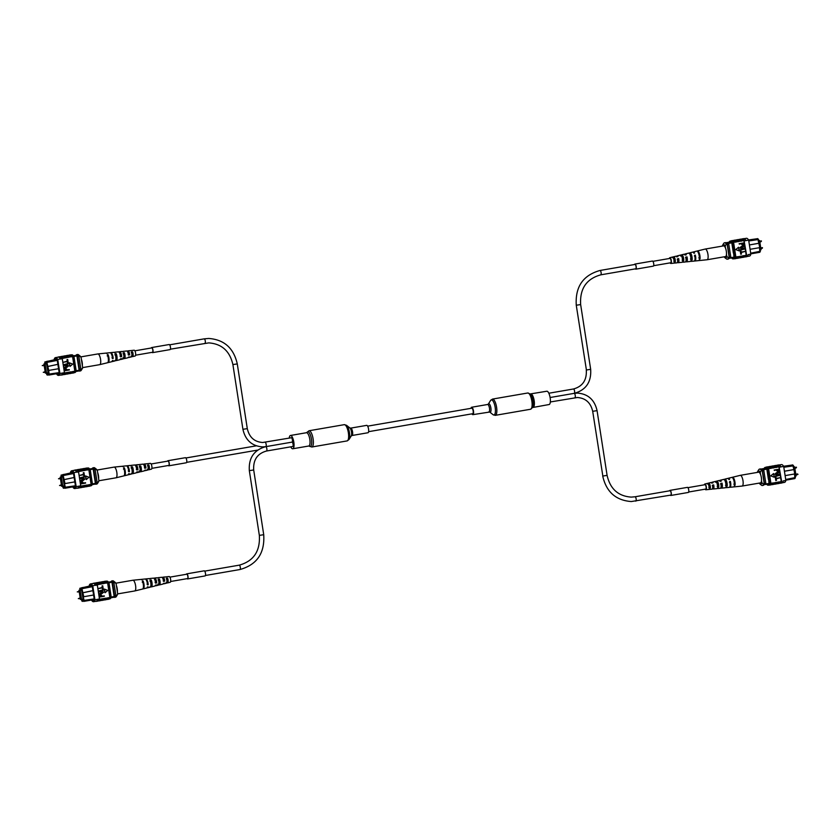 <?xml version="1.0" encoding="UTF-8"?>
<svg xmlns="http://www.w3.org/2000/svg" width="840" height="840" viewBox="0 0 840 840"><rect width="100%" height="100%" fill="white"/><g stroke="black" fill="none" stroke-linecap="round" stroke-linejoin="round"><path stroke-width="1.26" d="M472.594 413.7A2.804 0.903 -99.8 0 0 472.721 413.711A2.804 0.903 -99.8 0 0 472.846 413.658A2.804 0.903 -99.8 0 0 473.099 410.603A2.804 0.903 -99.8 0 0 471.776 408.188A2.804 0.903 -99.8 0 0 471.65 408.23M289.244 438.113A6.741 2.173 80.2 0 1 290.462 435.477A6.741 2.173 80.2 0 1 293.811 442.113A6.741 2.173 80.2 0 1 292.761 448.77A6.741 2.173 80.2 0 1 290.776 446.828M368.56 429.051A3.748 1.208 80.2 0 1 367.973 432.747L351.971 435.509A3.748 1.208 80.2 0 0 352.548 431.812A3.748 1.208 80.2 0 0 350.69 428.127L366.702 425.366A3.748 1.208 80.2 0 1 368.56 429.051M549.003 404.534A6.741 2.173 -99.8 0 0 549.119 404.523A6.741 2.173 -99.8 0 0 550.137 397.688A6.741 2.173 -99.8 0 0 546.945 391.219A6.741 2.173 -99.8 0 0 546.829 391.23A6.741 2.173 -99.8 0 0 546.714 391.262M471.933 413.847A3.748 1.208 -99.8 0 0 472.826 414.645A3.748 1.208 -99.8 0 0 472.889 414.645A3.748 1.208 -99.8 0 0 473.456 410.844A3.748 1.208 -99.8 0 0 471.671 407.253A3.748 1.208 -99.8 0 0 471.608 407.253A3.748 1.208 -99.8 0 0 470.988 408.324M44.562 365.232L44.625 364.686L42.263 365.62M45.602 371.963L45.665 371.417L43.302 372.351M45.266 372.498L45.37 373.128L48.101 372.855M46.515 373.128L45.098 363.951L46.673 363.678M45.098 363.951L46.651 363.489M43.943 363.962L44.069 364.781M44.226 365.768L45.118 371.511M73.521 355.971L76.482 355.415M55.209 359.919L46.683 361.41L48.73 370.419L58.8 368.687M48.101 370.052L48.73 370.419L49.098 374.356L48.804 375.07L48.31 374.64L46.683 362.45L44.909 362.639L44.814 361.988L53.687 359.93M54.59 359.782L57.099 359.352A8.851 2.845 -99.8 0 0 55.64 358.596A8.851 2.845 -99.8 0 0 54.715 359.373L56.774 359.026M57.267 360.381L46.683 362.45M57.151 359.604L56.038 359.782M44.814 361.988L44.835 363.804M46.274 373.128L47.261 375.081L48.552 374.85M48.269 374.356L46.673 374L46.767 374.64M46.673 374L48.206 373.989L48.31 374.64M45.014 363.772L44.93 363.216L46.61 363.216L46.757 364.214M46.462 373.128L48.184 373.411L46.641 364.235M59.262 373.264L57.257 373.611M73.847 356.475L78.298 355.709A7.823 2.51 -99.8 0 0 77.9 355.268L73.364 355.772M73.552 356.013L77.9 355.268M75.883 371.49L79.601 370.85A7.823 2.51 -99.8 0 0 80.514 369.978A8.715 2.804 -99.8 0 0 80.871 369.243L78.886 356.433A8.851 2.845 -99.8 0 0 78.298 355.709M76.136 370.734L80.514 369.978M47.324 366.566L58.118 364.276L47.565 366.555M48.499 374.168L59.168 372.614M79.495 369.485L77.511 356.675A8.851 2.845 -99.8 0 0 76.923 355.94L79.128 370.219A8.715 2.804 -99.8 0 0 79.495 369.485L80.871 369.243M77.511 356.675L78.886 356.433M46.515 373.411L48.143 373.128M57.32 373.601L48.804 375.07M46.347 361.988L46.683 361.41M46.379 361.935L45.255 362.135L46.368 362.124M47.87 370.052L48.489 370.419M81.081 357.378L79.412 355.782A8.117 2.615 -99.8 0 0 78.593 354.827L80.042 355.992A6.636 2.131 80.2 0 1 81.081 357.378L82.656 367.553A6.636 2.131 80.2 0 1 82.236 368.707L81.249 370.282A8.117 2.615 -99.8 0 0 81.553 369.611L80.714 369.621M79.412 355.782L78.593 355.929A8.117 2.615 -99.8 0 0 76.808 354.648A8.117 2.615 -99.8 0 0 75.989 355.31M78.593 354.827A8.117 2.615 -99.8 0 0 77.637 354.501L76.808 354.648M81.553 369.611L82.656 367.553M79.023 370.944A8.117 2.615 -99.8 0 0 79.632 371.049L80.462 370.902A8.117 2.615 -99.8 0 0 81.249 370.282M79.632 371.049A8.117 2.615 -99.8 0 0 80.734 369.757M60.68 374.997L61.152 374.945A8.851 2.845 80.2 0 0 61.299 374.923A8.851 2.845 80.2 0 0 62.654 373.012L62.685 373.17A8.988 2.888 80.2 0 1 61.331 375.06A8.988 2.888 80.2 0 1 61.173 375.07A8.988 2.888 80.2 0 1 60.816 375.007M69.416 373.517A8.851 2.845 -99.8 0 0 69.562 373.495A8.851 2.845 -99.8 0 0 70.833 371.868L70.864 372.026A8.988 2.888 80.2 0 1 69.584 373.632A8.988 2.888 80.2 0 1 69.426 373.643A8.988 2.888 80.2 0 1 69.08 373.58M66.654 373.989A8.851 2.845 -99.8 0 0 66.812 373.979A8.851 2.845 -99.8 0 0 68.082 372.341L70.833 371.868M62.685 373.17L64.449 372.708A8.851 2.845 80.2 0 1 64.365 372.981L68.082 372.341M72.167 373.034A8.851 2.845 -99.8 0 0 72.314 373.023A8.851 2.845 -99.8 0 0 73.595 371.385L73.615 371.553A8.988 2.888 80.2 0 1 72.345 373.159A8.988 2.888 80.2 0 1 72.188 373.17A8.988 2.888 80.2 0 1 71.831 373.107M70.864 372.026L73.595 371.385M73.615 371.553L74.855 371.332A8.988 2.888 80.2 0 1 73.584 372.939A8.988 2.888 80.2 0 1 73.427 372.96M72.377 371.763A8.988 2.888 80.2 0 1 71.106 373.37A8.988 2.888 80.2 0 1 70.948 373.38M64.197 372.918A8.988 2.888 80.2 0 1 62.843 374.798A8.988 2.888 80.2 0 1 62.685 374.808M65.352 372.981A8.988 2.888 80.2 0 1 64.082 374.577A8.988 2.888 80.2 0 1 63.924 374.598A8.988 2.888 80.2 0 1 63.567 374.535M66.874 372.719A8.988 2.888 80.2 0 1 65.594 374.325A8.988 2.888 80.2 0 1 65.436 374.336M68.114 372.498A8.988 2.888 80.2 0 1 66.832 374.105A8.988 2.888 80.2 0 1 66.675 374.115A8.988 2.888 80.2 0 1 66.318 374.062M69.626 372.236A8.988 2.888 80.2 0 1 68.345 373.842A8.988 2.888 80.2 0 1 68.187 373.863M58.391 357.126A8.851 2.845 80.2 0 1 60.491 359.037L62.276 358.722L64.449 372.708M60.239 356.79L60.995 356.664A8.851 2.845 80.2 0 1 63.084 358.281L62.118 358.449A8.851 2.845 80.2 0 1 62.276 358.722M56.438 373.748A8.851 2.845 -99.8 0 0 58.548 375.406A8.851 2.845 -99.8 0 0 59.902 373.485L57.74 359.51A8.851 2.845 -99.8 0 0 55.482 357.62A8.851 2.845 -99.8 0 0 54.138 359.531L54.18 359.846M57.74 359.51L60.47 358.869A8.988 2.888 80.2 0 0 58.212 357.01L59.735 356.748A8.988 2.888 -99.8 0 1 61.982 358.606L60.47 358.869M63.074 362.313L67.263 361.179L67.022 359.594L67.704 359.499L68.008 361.483L63.074 362.313M63.452 364.76L67.641 363.626L67.4 362.04L68.082 361.945L68.386 363.93L63.452 364.76M63.735 365.82L66.444 364.949L68.743 365.799L66.822 367.395L63.987 367.479L68.187 365.925L63.546 365.421L67.316 364.854M64.05 367.878L68.061 365.925L66.391 365.348M64.502 370.786L64.312 368.981L65.531 368.161L67.316 369.894L69.321 369.957L64.376 370.786L64.197 368.981L65.909 368.12M67.316 369.873L69.258 369.558M69.332 362.796L70.014 366.44L72.723 364.098L69.332 362.796M63.084 358.281L70.077 356.906A8.988 2.888 -99.8 0 0 67.987 355.32L66.476 355.582A8.988 2.888 -99.8 0 0 66.013 355.793M74.855 371.332L74.834 371.175A8.851 2.845 -99.8 0 0 74.907 370.902L76.146 370.681L73.983 356.706A8.851 2.845 -99.8 0 0 71.736 354.806L70.98 354.942M70.077 356.906L72.555 356.486L74.834 371.175M67.326 357.389A8.988 2.888 -99.8 0 0 65.237 355.793L63.724 356.055A8.988 2.888 -99.8 0 0 63.263 356.276M65.814 357.651A8.988 2.888 -99.8 0 0 63.724 356.055M64.575 357.861A8.988 2.888 -99.8 0 0 62.486 356.276L60.974 356.538A8.988 2.888 -99.8 0 0 60.501 356.748M63.053 358.124A8.988 2.888 -99.8 0 0 60.974 356.538M68.565 357.168A8.988 2.888 -99.8 0 0 66.476 355.582M59.902 373.485L64.166 372.75M63.305 374.577L64.061 374.451A8.851 2.845 -99.8 0 0 65.331 372.813M74.907 370.902L72.744 356.916A8.851 2.845 -99.8 0 0 72.576 356.643M72.744 356.916L73.983 356.706M74.046 372.729L74.792 372.593A8.851 2.845 -99.8 0 0 76.146 370.681M56.931 373.663A8.851 2.845 -99.8 0 0 58.401 374.419A8.851 2.845 -99.8 0 0 59.325 373.643L57.11 359.363M66.759 369.989L65.615 368.55L65.005 370.293L66.759 369.989L65.499 368.55M66.507 369.159L65.615 368.55M64.995 370.272L66.633 369.989M67.295 365.264L66.507 365.337M67.252 364.854L66.329 364.949M63.567 364.76L67.767 363.626L67.4 362.04M67.515 362.04L68.082 361.945M63.189 362.313L67.379 361.179L67.022 359.594M67.137 359.594L67.704 359.499M69.458 362.796L70.014 366.44M71.316 356.695A8.988 2.888 -99.8 0 0 69.227 355.11A8.988 2.888 -99.8 0 0 68.764 355.32M69.227 355.11L70.466 354.889A8.988 2.888 80.2 0 1 72.555 356.486M68.502 355.373L69.258 355.236A8.851 2.845 80.2 0 1 71.337 356.853M63 356.318L63.746 356.192A8.851 2.845 80.2 0 1 65.835 357.808M65.751 355.845L66.496 355.709A8.851 2.845 80.2 0 1 68.586 357.336M80.797 356.885L97.86 353.945A5.439 1.743 80.2 0 1 97.902 353.934A5.439 1.743 80.2 0 1 99.057 354.806A5.439 1.743 80.2 0 1 100.716 362.229A5.439 1.743 80.2 0 1 99.75 364.644A5.439 1.743 80.2 0 1 99.708 364.655L82.645 367.605M81.386 359.352A5.439 1.743 80.2 0 1 82.362 365.389A5.439 1.743 80.2 0 1 82.341 365.568M111.479 354.155A3.203 1.029 80.2 0 1 111.71 354.449A3.203 1.029 80.2 0 1 112.665 357.661L111.972 357.798M119.532 352.947A2.877 0.924 80.2 0 1 119.816 352.748A2.877 0.924 80.2 0 1 120.435 353.209A2.877 0.924 80.2 0 1 121.275 355.961L120.067 356.202M131.072 356.874L132.3 356.591A3.108 0.997 -99.8 0 0 132.552 356.622L135.146 355.992A2.919 0.945 -99.8 0 0 135.66 353.829A2.919 0.945 -99.8 0 0 134.778 350.7A2.919 0.945 -99.8 0 0 134.148 350.228L131.502 350.501A3.108 0.997 -99.8 0 1 131.712 350.543L130.494 350.679A3.192 1.029 80.2 0 0 130.263 350.627L127.964 350.858A3.349 1.082 80.2 0 0 127.46 351.467L127.764 351.929A2.573 0.83 80.2 0 1 128.079 351.635A2.573 0.83 80.2 0 1 128.636 352.044A2.573 0.83 80.2 0 1 129.37 354.365L128.163 354.596M119.112 352.275A3.927 1.26 80.2 0 1 119.648 351.708L121.947 351.477A3.769 1.208 80.2 0 1 122.304 351.593L123.533 351.456A3.685 1.186 -99.8 0 0 123.186 351.351A3.685 1.186 -99.8 0 0 122.882 351.53M97.902 353.934L105.851 353.126A4.883 1.575 80.2 0 1 106.46 353.378L107.153 353.294A4.83 1.554 -99.8 0 0 106.564 353.052A4.83 1.554 -99.8 0 0 106.229 353.209M110.481 352.79A4.536 1.46 80.2 0 1 110.806 352.622L113.642 352.328A4.347 1.397 80.2 0 1 114.124 352.506L115.343 352.37A4.263 1.365 -99.8 0 0 114.87 352.202A4.263 1.365 -99.8 0 0 114.471 352.464M110.806 352.622A4.536 1.46 80.2 0 1 111.773 353.346A4.536 1.46 80.2 0 1 113.169 358.428L112.487 358.575A4.589 1.48 -99.8 0 0 111.08 353.419A4.589 1.48 -99.8 0 0 110.103 352.695L106.564 353.052M119.648 351.708A3.927 1.26 80.2 0 1 120.488 352.338A3.927 1.26 80.2 0 1 121.684 356.57L120.488 356.832A4.011 1.292 -99.8 0 0 119.27 352.475A4.011 1.292 -99.8 0 0 118.409 351.844L114.87 352.202M127.964 350.858A3.349 1.082 80.2 0 1 128.678 351.393A3.349 1.082 80.2 0 1 129.675 354.827L128.489 355.089A3.433 1.103 -99.8 0 0 127.46 351.54A3.433 1.103 -99.8 0 0 126.725 350.994L123.186 351.351M107.835 362.534A4.83 1.554 -99.8 0 0 108.203 362.576L111.657 361.736A4.589 1.48 -99.8 0 0 112.361 360.623L113.043 360.476A4.536 1.46 80.2 0 1 112.35 361.568A4.536 1.46 80.2 0 1 111.983 361.515M114.566 360.717L115.794 360.433A4.263 1.365 -99.8 0 0 116.319 360.591L119.773 359.751A4.011 1.292 -99.8 0 0 120.362 358.88L121.558 358.617A3.927 1.26 80.2 0 1 120.981 359.457A3.927 1.26 80.2 0 1 120.299 359.111M122.819 358.806L124.047 358.512A3.685 1.186 -99.8 0 0 124.436 358.606L127.89 357.767A3.433 1.103 -99.8 0 0 128.363 357.126L129.56 356.874A3.349 1.082 80.2 0 1 129.097 357.473A3.349 1.082 80.2 0 1 128.457 357.105M108.203 362.576A4.83 1.554 -99.8 0 0 109.085 359.572A4.83 1.554 -99.8 0 0 108.024 354.606L107.32 354.69A4.883 1.575 80.2 0 1 108.402 359.709A4.883 1.575 80.2 0 1 107.52 362.744L99.75 364.644M116.319 360.591A4.263 1.365 -99.8 0 0 117.096 358.019A4.263 1.365 -99.8 0 0 116.204 353.682L114.986 353.819A4.347 1.397 80.2 0 1 115.91 358.25A4.347 1.397 80.2 0 1 115.112 360.885L112.35 361.568M124.436 358.606A3.685 1.186 -99.8 0 0 125.108 356.465A3.685 1.186 -99.8 0 0 124.394 352.769L123.176 352.905A3.769 1.208 80.2 0 1 123.921 356.695A3.769 1.208 80.2 0 1 123.228 358.901L120.981 359.457M132.552 356.622A3.108 0.997 -99.8 0 0 132.584 351.855L131.365 351.992A3.192 1.029 80.2 0 1 131.933 355.131A3.192 1.029 80.2 0 1 131.345 356.916L129.097 357.473M108.392 360.56A3.36 1.082 -99.8 0 0 107.94 355.887L107.247 355.981M115.794 360.433L115.857 359.373A3.056 0.987 -99.8 0 0 116.099 359.415A3.056 0.987 -99.8 0 0 116.141 354.743L114.923 354.911M122.871 357.935L124.1 357.683A2.751 0.882 -99.8 0 0 124.267 357.693A2.751 0.882 -99.8 0 0 124.341 353.598L123.123 353.776M131.103 356.223L132.332 355.971A2.436 0.788 -99.8 0 0 132.426 355.971A2.436 0.788 -99.8 0 0 132.542 352.475L131.323 352.643M107.94 355.887L108.024 354.606M116.141 354.743L116.204 353.682M124.047 358.512L124.1 357.683M124.341 353.598L124.394 352.769M132.3 356.591L132.332 355.971M132.542 352.475L132.584 351.855M113.169 358.428L112.665 357.661M121.684 356.57L121.275 355.961M292.026 442.124A2.216 0.714 -99.8 0 0 292.068 442.124A2.216 0.714 -99.8 0 0 292.404 439.877A2.216 0.714 -99.8 0 0 291.354 437.756A2.216 0.714 -99.8 0 0 291.312 437.756A2.216 0.714 -99.8 0 0 291.281 437.766M60.827 478.391L60.9 477.844L58.527 478.779M61.866 485.121L61.94 484.565L59.577 485.51M61.541 485.656L61.635 486.286L64.365 486.014M62.79 486.286L61.362 477.11L62.948 476.837M61.362 477.11L62.916 476.648M60.218 477.12L60.343 477.939M60.491 478.926L61.383 484.669M89.786 469.13L92.757 468.562L89.649 468.941M92.757 468.573L89.66 468.962M71.484 473.078L62.958 474.569L64.995 483.578L75.064 481.845M64.376 483.21L65.362 487.515L65.069 488.229L64.575 487.798L62.958 475.598L61.184 475.797L61.079 475.146L69.962 473.088M70.864 472.941L73.374 472.511A8.851 2.845 -99.8 0 0 71.904 471.744A8.851 2.845 -99.8 0 0 70.98 472.531L73.038 472.185M73.542 473.54L62.958 475.598M73.416 472.763L72.303 472.941M61.079 475.146L61.099 476.963M62.538 486.286L63.535 488.24L64.827 488.009M64.533 487.515L62.937 487.158L63.042 487.798M62.937 487.158L64.48 487.148L64.575 487.798M61.288 476.931L61.205 476.375L62.874 476.375L63.032 477.372M62.738 486.286L64.449 486.56L62.916 477.393M75.537 486.423L73.521 486.769M90.121 469.634L94.573 468.867A7.823 2.51 -99.8 0 0 94.164 468.426L89.628 468.93M89.817 469.171L94.164 468.426M92.148 484.649L95.876 484.008A7.823 2.51 -99.8 0 0 96.779 483.137A8.715 2.804 -99.8 0 0 97.136 482.402L95.151 469.592A8.851 2.845 -99.8 0 0 94.573 468.867M92.4 483.893L96.779 483.137M74.392 477.467L63.83 479.714M74.382 477.435L63.588 479.724M64.775 487.326L75.432 485.772M95.76 482.643L93.776 469.833A8.851 2.845 -99.8 0 0 93.188 469.098L95.403 483.378A8.715 2.804 -99.8 0 0 95.76 482.643L97.136 482.402M93.776 469.833L95.151 469.592M62.779 486.57L64.407 486.286M73.595 486.759L65.069 488.229M62.622 475.146L62.958 474.569M62.643 475.094L61.53 475.282L62.643 475.282M64.134 483.21L64.754 483.578M97.346 470.526L95.686 468.941A8.117 2.615 -99.8 0 0 94.857 467.985L96.317 469.14A6.636 2.131 80.2 0 1 97.346 470.526L98.921 480.711A6.636 2.131 80.2 0 1 98.501 481.856L97.514 483.441A8.117 2.615 -99.8 0 0 97.829 482.769L96.978 482.78M95.686 468.941L94.857 469.077A8.117 2.615 -99.8 0 0 93.072 467.806A8.117 2.615 -99.8 0 0 92.264 468.468M94.857 467.985A8.117 2.615 -99.8 0 0 93.902 467.659L93.072 467.806M97.829 482.769L98.921 480.711M95.288 484.103A8.117 2.615 -99.8 0 0 95.897 484.207L96.726 484.06A8.117 2.615 -99.8 0 0 97.514 483.441M95.897 484.207A8.117 2.615 -99.8 0 0 96.999 482.916M76.955 488.145L77.417 488.093A8.851 2.845 80.2 0 0 77.574 488.082A8.851 2.845 80.2 0 0 78.928 486.171L78.95 486.329A8.988 2.888 80.2 0 1 77.595 488.219A8.988 2.888 80.2 0 1 77.438 488.229A8.988 2.888 80.2 0 1 77.081 488.166M85.68 486.675A8.851 2.845 -99.8 0 0 85.838 486.654A8.851 2.845 -99.8 0 0 87.108 485.027L87.129 485.184A8.988 2.888 80.2 0 1 85.859 486.791A8.988 2.888 80.2 0 1 85.701 486.801A8.988 2.888 80.2 0 1 85.344 486.738M82.929 487.148A8.851 2.845 -99.8 0 0 83.076 487.137A8.851 2.845 -99.8 0 0 84.357 485.499L87.108 485.027M78.95 486.329L80.714 485.867A8.851 2.845 80.2 0 1 80.64 486.14L84.357 485.499M88.431 486.192A8.851 2.845 -99.8 0 0 88.589 486.181A8.851 2.845 -99.8 0 0 89.859 484.544L89.891 484.712A8.988 2.888 80.2 0 1 88.61 486.318A8.988 2.888 80.2 0 1 88.452 486.329A8.988 2.888 80.2 0 1 88.095 486.266M87.129 485.184L89.859 484.544M89.891 484.712L91.13 484.491A8.988 2.888 80.2 0 1 89.849 486.098A8.988 2.888 80.2 0 1 89.691 486.119M88.641 484.921A8.988 2.888 80.2 0 1 87.37 486.528A8.988 2.888 80.2 0 1 87.213 486.538M80.462 486.066A8.988 2.888 80.2 0 1 79.107 487.956A8.988 2.888 80.2 0 1 78.95 487.967M81.627 486.129A8.988 2.888 80.2 0 1 80.346 487.736A8.988 2.888 80.2 0 1 80.189 487.757A8.988 2.888 80.2 0 1 79.842 487.694M83.139 485.877A8.988 2.888 80.2 0 1 81.858 487.473A8.988 2.888 80.2 0 1 81.711 487.494M84.378 485.656A8.988 2.888 80.2 0 1 83.097 487.263A8.988 2.888 80.2 0 1 82.95 487.274A8.988 2.888 80.2 0 1 82.593 487.221M85.89 485.394A8.988 2.888 80.2 0 1 84.62 487.001A8.988 2.888 80.2 0 1 84.462 487.022M74.666 470.284A8.851 2.845 80.2 0 1 76.755 472.195L78.55 471.881L80.714 485.867M76.514 469.949L77.259 469.822A8.851 2.845 80.2 0 1 79.349 471.44L78.383 471.608A8.851 2.845 80.2 0 1 78.55 471.881M72.713 486.906A8.851 2.845 -99.8 0 0 74.823 488.555A8.851 2.845 -99.8 0 0 76.167 486.644L74.004 472.668A8.851 2.845 -99.8 0 0 71.757 470.768A8.851 2.845 -99.8 0 0 70.403 472.689L70.455 473.004M74.004 472.668L76.734 472.028A8.988 2.888 80.2 0 0 74.487 470.169L75.999 469.906A8.988 2.888 -99.8 0 1 78.257 471.765L76.734 472.028M79.338 475.471L83.528 474.338L83.286 472.752L83.969 472.657L84.273 474.642L79.338 475.471M79.716 477.918L83.916 476.784L83.664 475.199L84.347 475.104L84.651 477.089L79.716 477.918M79.999 478.979L82.709 478.107L85.008 478.957L83.097 480.554L80.262 480.638L84.452 479.084L79.821 478.58L83.591 478.013M80.314 481.026L84.336 479.084L82.656 478.495M80.766 483.945L80.588 482.139L81.795 481.32L83.591 483.053L85.586 483.116L80.651 483.945L80.462 482.139L82.183 481.278M83.58 483.031L85.523 482.717M85.607 475.955L86.289 479.588L88.987 477.257L85.607 475.955M79.349 471.44L86.342 470.064A8.988 2.888 -99.8 0 0 84.263 468.479L82.751 468.741A8.988 2.888 -99.8 0 0 82.278 468.951M91.13 484.491L91.098 484.334A8.851 2.845 -99.8 0 0 91.182 484.06L92.421 483.84L90.248 469.865A8.851 2.845 -99.8 0 0 88.001 467.964L87.245 468.101M86.342 470.064L88.83 469.644L91.098 484.334M83.591 470.547A8.988 2.888 -99.8 0 0 81.511 468.951L79.989 469.214A8.988 2.888 -99.8 0 0 79.527 469.434M82.079 470.81A8.988 2.888 -99.8 0 0 79.989 469.214M80.84 471.019A8.988 2.888 -99.8 0 0 78.75 469.434L77.238 469.686A8.988 2.888 -99.8 0 0 76.776 469.906M79.328 471.282A8.988 2.888 -99.8 0 0 77.238 469.686M84.83 470.327A8.988 2.888 -99.8 0 0 82.751 468.741M76.167 486.644L80.441 485.909M79.569 487.736L80.325 487.61A8.851 2.845 -99.8 0 0 81.596 485.971M91.182 484.06L89.008 470.075A8.851 2.845 -99.8 0 0 88.851 469.802M89.008 470.075L90.248 469.865M90.311 485.888L91.067 485.751A8.851 2.845 -99.8 0 0 92.421 483.84M73.206 486.822A8.851 2.845 -99.8 0 0 74.666 487.578A8.851 2.845 -99.8 0 0 75.59 486.791L73.385 472.521M83.023 483.147L81.889 481.709L81.27 483.452L83.023 483.147L81.764 481.709M82.772 482.318L81.889 481.709M81.27 483.431L82.908 483.147M83.559 478.422L82.782 478.495M83.528 478.002L82.593 478.107M79.842 477.918L84.032 476.784L83.664 475.199M83.79 475.199L84.347 475.104M79.454 475.471L83.654 474.338L83.286 472.752M83.402 472.752L83.969 472.657M85.722 475.955L86.289 479.588M87.591 469.854A8.988 2.888 -99.8 0 0 85.502 468.269A8.988 2.888 -99.8 0 0 85.04 468.479M85.502 468.269L86.74 468.048A8.988 2.888 80.2 0 1 88.83 469.644M84.767 468.52L85.523 468.394A8.851 2.845 80.2 0 1 87.612 470.012M79.264 469.476L80.01 469.35A8.851 2.845 80.2 0 1 82.1 470.967M82.016 469.004L82.772 468.867A8.851 2.845 80.2 0 1 84.861 470.495M97.073 470.043L114.124 467.103A5.439 1.743 80.2 0 1 114.167 467.093A5.439 1.743 80.2 0 1 115.322 467.964A5.439 1.743 80.2 0 1 116.991 475.388A5.439 1.743 80.2 0 1 116.014 477.803A5.439 1.743 80.2 0 1 115.973 477.813L98.91 480.753M97.65 472.511A5.439 1.743 80.2 0 1 98.627 478.548A5.439 1.743 80.2 0 1 98.616 478.727M127.743 467.313A3.203 1.029 80.2 0 1 127.974 467.607A3.203 1.029 80.2 0 1 128.93 470.82L128.247 470.957M135.807 466.106A2.877 0.924 80.2 0 1 136.08 465.906A2.877 0.924 80.2 0 1 136.7 466.368A2.877 0.924 80.2 0 1 137.55 469.119L136.343 469.361M147.336 470.032L148.565 469.739A3.108 0.997 -99.8 0 0 148.827 469.781L151.41 469.151A2.919 0.945 -99.8 0 0 151.924 466.988A2.919 0.945 -99.8 0 0 151.042 463.848A2.919 0.945 -99.8 0 0 150.423 463.386L147.767 463.659A3.108 0.997 -99.8 0 1 147.987 463.701L146.769 463.838A3.192 1.029 80.2 0 0 146.528 463.785L144.228 464.016A3.349 1.082 80.2 0 0 143.724 464.625L144.039 465.087A2.573 0.83 80.2 0 1 144.354 464.793A2.573 0.83 80.2 0 1 144.91 465.203A2.573 0.83 80.2 0 1 145.646 467.523L144.438 467.754M135.387 465.423A3.927 1.26 80.2 0 1 135.922 464.867L138.222 464.636A3.769 1.208 80.2 0 1 138.579 464.751L139.797 464.615A3.685 1.186 -99.8 0 0 139.451 464.51A3.685 1.186 -99.8 0 0 139.156 464.688M114.167 467.093L122.126 466.284A4.883 1.575 80.2 0 1 122.724 466.536L123.417 466.452A4.83 1.554 -99.8 0 0 122.829 466.211A4.83 1.554 -99.8 0 0 122.504 466.368M126.745 465.948A4.536 1.46 80.2 0 1 127.071 465.78L129.906 465.486A4.347 1.397 80.2 0 1 130.389 465.665L131.607 465.528A4.263 1.365 -99.8 0 0 131.145 465.36A4.263 1.365 -99.8 0 0 130.746 465.623M127.071 465.78A4.536 1.46 80.2 0 1 128.048 466.494A4.536 1.46 80.2 0 1 129.434 471.587L128.751 471.733A4.589 1.48 -99.8 0 0 127.344 466.578A4.589 1.48 -99.8 0 0 126.367 465.843L122.829 466.211M135.922 464.867A3.927 1.26 80.2 0 1 136.752 465.497A3.927 1.26 80.2 0 1 137.949 469.728L136.752 469.991A4.011 1.292 -99.8 0 0 135.534 465.633A4.011 1.292 -99.8 0 0 134.684 464.993L131.145 465.36M144.228 464.016A3.349 1.082 80.2 0 1 144.942 464.552A3.349 1.082 80.2 0 1 145.95 467.985L144.753 468.248A3.433 1.103 -99.8 0 0 143.724 464.699A3.433 1.103 -99.8 0 0 142.989 464.142L139.451 464.51M124.11 475.692A4.83 1.554 -99.8 0 0 124.478 475.734L127.932 474.894A4.589 1.48 -99.8 0 0 128.625 473.781L129.308 473.634A4.536 1.46 80.2 0 1 128.625 474.726A4.536 1.46 80.2 0 1 128.247 474.673M130.84 473.876L132.069 473.592A4.263 1.365 -99.8 0 0 132.594 473.75L136.048 472.909A4.011 1.292 -99.8 0 0 136.637 472.038L137.823 471.776A3.927 1.26 80.2 0 1 137.256 472.605A3.927 1.26 80.2 0 1 136.563 472.269M139.083 471.954L140.311 471.671A3.685 1.186 -99.8 0 0 140.71 471.765L144.165 470.925A3.433 1.103 -99.8 0 0 144.638 470.284L145.824 470.032A3.349 1.082 80.2 0 1 145.373 470.62A3.349 1.082 80.2 0 1 144.732 470.264M124.478 475.734A4.83 1.554 -99.8 0 0 125.36 472.731A4.83 1.554 -99.8 0 0 124.289 467.765L123.596 467.849A4.883 1.575 80.2 0 1 124.677 472.868A4.883 1.575 80.2 0 1 123.785 475.902L116.014 477.803M132.594 473.75A4.263 1.365 -99.8 0 0 133.371 471.177A4.263 1.365 -99.8 0 0 132.478 466.841L131.261 466.977A4.347 1.397 80.2 0 1 132.174 471.408A4.347 1.397 80.2 0 1 131.387 474.044L128.625 474.726M140.71 471.765A3.685 1.186 -99.8 0 0 141.383 469.623A3.685 1.186 -99.8 0 0 140.668 465.927L139.44 466.064A3.769 1.208 80.2 0 1 140.185 469.854A3.769 1.208 80.2 0 1 139.503 472.059L137.256 472.605M148.827 469.781A3.108 0.997 -99.8 0 0 148.848 465.014L147.63 465.15A3.192 1.029 80.2 0 1 148.197 468.29A3.192 1.029 80.2 0 1 147.62 470.075L145.373 470.62M124.656 473.718A3.36 1.082 -99.8 0 0 124.215 469.046L123.511 469.14M132.069 473.592L132.132 472.531A3.056 0.987 -99.8 0 0 132.374 472.574A3.056 0.987 -99.8 0 0 132.416 467.901L131.187 468.069M139.136 471.093L140.364 470.831A2.751 0.882 -99.8 0 0 140.532 470.852A2.751 0.882 -99.8 0 0 140.616 466.757L139.388 466.925M147.378 469.382L148.607 469.13A2.436 0.788 -99.8 0 0 148.701 469.13A2.436 0.788 -99.8 0 0 148.816 465.633L147.588 465.801M124.215 469.046L124.289 467.765M132.416 467.901L132.478 466.841M140.311 471.671L140.364 470.831M140.616 466.757L140.668 465.927M148.565 469.739L148.607 469.13M148.816 465.633L148.848 465.014M129.434 471.587L128.93 470.82M137.949 469.728L137.55 469.119M79.59 591.538L79.664 590.982L77.291 591.927M80.63 598.259L80.703 597.712L78.341 598.647M80.304 598.804L80.398 599.434L83.129 599.162M81.553 599.434L80.136 590.258L81.711 589.985M80.136 590.258L81.68 589.796M78.981 590.258L79.107 591.087M79.264 592.074L80.147 597.807M108.549 582.278L112.927 581.574A7.823 2.51 -99.8 0 1 113.337 582.015L111.962 582.246L114.167 596.516L115.542 596.284A8.715 2.804 -99.8 0 0 115.899 595.55L113.915 582.74A8.851 2.845 -99.8 0 0 113.337 582.015M111.52 581.721L108.423 582.099M90.248 586.226L81.722 587.706L83.758 596.726L93.828 594.982M83.139 596.358L84.136 600.653L83.832 601.377L83.339 600.936L81.722 588.746L79.947 588.945L79.842 588.294L88.725 586.236M89.628 586.089L92.138 585.659M92.305 586.688L81.722 588.746M92.18 585.9L91.067 586.078M79.842 588.294L79.863 590.111M81.302 599.434L82.299 601.377L83.591 601.157M83.296 600.663L81.701 600.296L81.805 600.947M81.701 600.296L83.244 600.296L83.339 600.936M80.052 590.079L79.968 589.523L81.638 589.512L81.795 590.52M81.501 599.434L83.213 599.707L81.68 590.53M94.3 599.571L92.295 599.918M108.885 582.782L111.962 582.246A8.851 2.845 -99.8 0 1 112.539 582.971L113.915 582.74M108.581 582.32L112.927 581.574M110.912 597.797L114.639 597.146A7.823 2.51 -99.8 0 0 115.542 596.284M111.164 597.041L114.167 596.516A8.715 2.804 -99.8 0 0 114.523 595.791L115.899 595.55M93.156 590.615L82.593 592.861M93.145 590.573L82.362 592.861M83.538 600.474L94.195 598.92M114.523 595.791L112.539 582.971M81.543 599.718L83.17 599.434M92.358 599.897L83.832 601.377M81.386 588.284L81.722 587.706M81.407 588.242L80.294 588.43L81.407 588.43M82.898 596.358L83.528 596.726M116.109 583.674L114.45 582.089A8.117 2.615 -99.8 0 0 113.62 581.133L115.08 582.288A6.636 2.131 80.2 0 1 116.109 583.674L117.684 593.849A6.636 2.131 80.2 0 1 117.264 595.004L116.288 596.589A8.117 2.615 -99.8 0 0 116.592 595.917L115.742 595.928M114.45 582.089L113.62 582.225A8.117 2.615 -99.8 0 0 111.846 580.954A8.117 2.615 -99.8 0 0 111.027 581.616M113.62 581.133A8.117 2.615 -99.8 0 0 112.665 580.808L111.846 580.954M116.592 595.917L117.684 593.849M114.061 597.25A8.117 2.615 -99.8 0 0 114.671 597.356L115.489 597.208A8.117 2.615 -99.8 0 0 116.288 596.589M114.671 597.356A8.117 2.615 -99.8 0 0 115.763 596.064M95.718 601.293L96.18 601.24A8.851 2.845 80.2 0 0 96.338 601.23A8.851 2.845 80.2 0 0 97.692 599.319L97.713 599.476A8.988 2.888 80.2 0 1 96.359 601.356A8.988 2.888 80.2 0 1 96.201 601.377A8.988 2.888 80.2 0 1 95.844 601.314M104.444 599.812A8.851 2.845 -99.8 0 0 104.601 599.802A8.851 2.845 -99.8 0 0 105.871 598.164L105.892 598.332A8.988 2.888 80.2 0 1 104.622 599.938A8.988 2.888 80.2 0 1 104.465 599.949A8.988 2.888 80.2 0 1 104.108 599.886M101.692 600.296A8.851 2.845 -99.8 0 0 101.84 600.275A8.851 2.845 -99.8 0 0 103.12 598.647L105.871 598.164M97.713 599.476L99.477 599.004A8.851 2.845 80.2 0 1 99.404 599.288L103.12 598.647M107.195 599.34A8.851 2.845 -99.8 0 0 107.352 599.329A8.851 2.845 -99.8 0 0 108.623 597.692L108.654 597.849A8.988 2.888 80.2 0 1 107.373 599.456A8.988 2.888 80.2 0 1 107.216 599.476A8.988 2.888 80.2 0 1 106.859 599.413M105.892 598.332L108.623 597.692M108.654 597.849L109.893 597.639A8.988 2.888 80.2 0 1 108.612 599.246A8.988 2.888 80.2 0 1 108.455 599.256M107.415 598.07A8.988 2.888 80.2 0 1 106.134 599.676A8.988 2.888 80.2 0 1 105.977 599.687M99.236 599.214A8.988 2.888 80.2 0 1 97.87 601.094A8.988 2.888 80.2 0 1 97.724 601.115M100.391 599.277A8.988 2.888 80.2 0 1 99.11 600.884A8.988 2.888 80.2 0 1 98.963 600.894A8.988 2.888 80.2 0 1 98.606 600.841M101.903 599.014A8.988 2.888 80.2 0 1 100.632 600.621A8.988 2.888 80.2 0 1 100.475 600.642M103.142 598.804A8.988 2.888 80.2 0 1 101.871 600.411A8.988 2.888 80.2 0 1 101.714 600.422A8.988 2.888 80.2 0 1 101.357 600.359M104.654 598.542A8.988 2.888 80.2 0 1 103.383 600.149A8.988 2.888 80.2 0 1 103.226 600.159M93.429 583.433A8.851 2.845 80.2 0 1 95.529 585.333L97.314 585.029L99.477 599.004M95.277 583.097L96.023 582.971A8.851 2.845 80.2 0 1 98.112 584.587L97.146 584.755A8.851 2.845 80.2 0 1 97.314 585.029M91.476 600.054A8.851 2.845 -99.8 0 0 93.587 601.702A8.851 2.845 -99.8 0 0 94.93 599.792L92.767 585.816A8.851 2.845 -99.8 0 0 90.52 583.916A8.851 2.845 -99.8 0 0 89.166 585.827L89.219 586.142M92.767 585.816L95.498 585.175A8.988 2.888 80.2 0 0 93.251 583.307L94.763 583.054A8.988 2.888 -99.8 0 1 97.02 584.913L95.498 585.175M98.102 588.62L102.302 587.486L102.05 585.9L102.732 585.795L103.037 587.779L98.102 588.62M98.48 591.066L102.68 589.932L102.427 588.347L103.11 588.252L103.425 590.236L98.48 591.066M98.763 592.126L101.483 591.245L103.772 592.106L101.861 593.702L99.026 593.775L103.215 592.231L98.585 591.727L102.354 591.15M99.089 594.174L103.1 592.231L101.42 591.644M99.53 597.093L99.351 595.287L100.558 594.468L102.354 596.19L104.349 596.253L99.414 597.093L99.225 595.287L100.947 594.426M102.344 596.179L104.297 595.865M104.37 589.102L105.052 592.736L107.751 590.404L104.37 589.102M98.112 584.587L105.115 583.212A8.988 2.888 -99.8 0 0 103.026 581.626L101.514 581.889A8.988 2.888 -99.8 0 0 101.042 582.099M109.893 597.639L109.862 597.481A8.851 2.845 -99.8 0 0 109.945 597.198L111.184 596.988L109.022 583.013A8.851 2.845 -99.8 0 0 106.764 581.112L106.019 581.238M105.115 583.212L107.594 582.782L109.862 597.481M102.354 583.684A8.988 2.888 -99.8 0 0 100.275 582.099L98.752 582.361A8.988 2.888 -99.8 0 0 98.291 582.572M100.842 583.947A8.988 2.888 -99.8 0 0 98.752 582.361M99.603 584.168A8.988 2.888 -99.8 0 0 97.514 582.572L96.002 582.834A8.988 2.888 -99.8 0 0 95.54 583.054M98.091 584.43A8.988 2.888 -99.8 0 0 96.002 582.834M103.593 583.475A8.988 2.888 -99.8 0 0 101.514 581.889M94.93 599.792L99.204 599.057M98.343 600.884L99.089 600.758A8.851 2.845 -99.8 0 0 100.37 599.12M109.945 597.198L107.783 583.223A8.851 2.845 -99.8 0 0 107.614 582.95M107.783 583.223L109.022 583.013M109.074 599.025L109.83 598.899A8.851 2.845 -99.8 0 0 111.184 596.988M91.97 599.97A8.851 2.845 -99.8 0 0 93.429 600.726A8.851 2.845 -99.8 0 0 94.353 599.938L92.148 585.669A8.851 2.845 -99.8 0 0 90.668 584.892A8.851 2.845 -99.8 0 0 89.743 585.679L91.802 585.323M101.787 596.295L100.653 594.856L100.034 596.589L101.787 596.295L100.527 594.856M101.535 595.466L100.653 594.856M100.034 596.578L101.672 596.295M102.333 591.559L101.546 591.644M102.291 591.15L101.357 591.245M98.606 591.066L102.795 589.932L102.427 588.347M102.553 588.347L103.11 588.252M98.228 588.62L102.417 587.486L102.05 585.9M102.176 585.9L102.732 585.795M104.486 589.102L105.052 592.736M106.355 583.002A8.988 2.888 -99.8 0 0 104.265 581.406A8.988 2.888 -99.8 0 0 103.803 581.626M104.265 581.406L105.504 581.196A8.988 2.888 80.2 0 1 107.594 582.782M103.541 581.669L104.286 581.543A8.851 2.845 80.2 0 1 106.376 583.159M98.028 582.624L98.784 582.488A8.851 2.845 80.2 0 1 100.873 584.115M100.779 582.141L101.535 582.015A8.851 2.845 80.2 0 1 103.624 583.632M115.836 583.191L132.888 580.251A5.439 1.743 80.2 0 1 132.93 580.24A5.439 1.743 80.2 0 1 134.085 581.112A5.439 1.743 80.2 0 1 135.755 588.525A5.439 1.743 80.2 0 1 134.778 590.95A5.439 1.743 80.2 0 1 134.736 590.961L117.674 593.901M116.414 585.648A5.439 1.743 80.2 0 1 117.39 591.696A5.439 1.743 80.2 0 1 117.38 591.875M146.507 580.45A3.203 1.029 80.2 0 1 146.738 580.745A3.203 1.029 80.2 0 1 147.693 583.968L147.011 584.105M154.571 579.254A2.877 0.924 80.2 0 1 154.844 579.054A2.877 0.924 80.2 0 1 155.463 579.505A2.877 0.924 80.2 0 1 156.314 582.267L155.106 582.509M166.1 583.18L167.328 582.887A3.108 0.997 -99.8 0 0 167.591 582.928L170.184 582.288A2.919 0.945 -99.8 0 0 170.698 580.125A2.919 0.945 -99.8 0 0 169.806 576.996A2.919 0.945 -99.8 0 0 169.186 576.534L166.53 576.807A3.108 0.997 -99.8 0 1 166.751 576.849L165.532 576.986A3.192 1.029 80.2 0 0 165.291 576.933L162.992 577.164A3.349 1.082 80.2 0 0 162.498 577.773L162.803 578.235A2.573 0.83 80.2 0 1 163.118 577.941A2.573 0.83 80.2 0 1 163.674 578.351A2.573 0.83 80.2 0 1 164.409 580.661L163.202 580.902M154.151 578.571A3.927 1.26 80.2 0 1 154.686 578.014L156.986 577.784A3.769 1.208 80.2 0 1 157.343 577.889L158.56 577.752A3.685 1.186 -99.8 0 0 158.225 577.658A3.685 1.186 -99.8 0 0 157.92 577.825M132.93 580.24L140.889 579.432A4.883 1.575 80.2 0 1 141.488 579.674L142.18 579.6A4.83 1.554 -99.8 0 0 141.593 579.359A4.83 1.554 -99.8 0 0 141.267 579.516M145.509 579.086A4.536 1.46 80.2 0 1 145.845 578.918L148.669 578.634A4.347 1.397 80.2 0 1 149.153 578.812L150.371 578.676A4.263 1.365 -99.8 0 0 149.909 578.508A4.263 1.365 -99.8 0 0 149.51 578.771M145.845 578.918A4.536 1.46 80.2 0 1 146.811 579.642A4.536 1.46 80.2 0 1 148.197 584.724L147.515 584.881A4.589 1.48 -99.8 0 0 146.108 579.726A4.589 1.48 -99.8 0 0 145.131 578.991L141.593 579.359M154.686 578.014A3.927 1.26 80.2 0 1 155.516 578.645A3.927 1.26 80.2 0 1 156.713 582.876L155.526 583.139A4.011 1.292 -99.8 0 0 154.297 578.781A4.011 1.292 -99.8 0 0 153.447 578.141L149.909 578.508M162.992 577.164A3.349 1.082 80.2 0 1 163.706 577.7A3.349 1.082 80.2 0 1 164.714 581.123L163.527 581.385A3.433 1.103 -99.8 0 0 162.488 577.836A3.433 1.103 -99.8 0 0 161.753 577.29L158.225 577.658M142.874 588.84A4.83 1.554 -99.8 0 0 143.241 588.882L146.696 588.032A4.589 1.48 -99.8 0 0 147.389 586.919L148.071 586.772A4.536 1.46 80.2 0 1 147.389 587.864A4.536 1.46 80.2 0 1 147.021 587.822M149.604 587.024L150.833 586.74A4.263 1.365 -99.8 0 0 151.358 586.898L154.812 586.047A4.011 1.292 -99.8 0 0 155.4 585.175L156.587 584.924A3.927 1.26 80.2 0 1 156.02 585.753A3.927 1.26 80.2 0 1 155.327 585.407M157.847 585.102L159.075 584.819A3.685 1.186 -99.8 0 0 159.474 584.913L162.928 584.062A3.433 1.103 -99.8 0 0 163.401 583.433L164.588 583.17A3.349 1.082 80.2 0 1 164.136 583.769A3.349 1.082 80.2 0 1 163.496 583.412M143.241 588.882A4.83 1.554 -99.8 0 0 144.123 585.879A4.83 1.554 -99.8 0 0 143.052 580.913L142.359 580.986A4.883 1.575 80.2 0 1 143.441 586.016A4.883 1.575 80.2 0 1 142.548 589.05L134.778 590.95M151.358 586.898A4.263 1.365 -99.8 0 0 152.135 584.325A4.263 1.365 -99.8 0 0 151.242 579.989L150.024 580.125A4.347 1.397 80.2 0 1 150.938 584.556A4.347 1.397 80.2 0 1 150.15 587.192L147.389 587.864M159.474 584.913A3.685 1.186 -99.8 0 0 160.146 582.76A3.685 1.186 -99.8 0 0 159.432 579.065L158.214 579.201A3.769 1.208 80.2 0 1 158.949 582.992A3.769 1.208 80.2 0 1 158.267 585.207L156.02 585.753M167.591 582.928A3.108 0.997 -99.8 0 0 167.612 578.162L166.394 578.298A3.192 1.029 80.2 0 1 166.96 581.438A3.192 1.029 80.2 0 1 166.383 583.223L164.136 583.769M143.419 586.866A3.36 1.082 -99.8 0 0 142.978 582.183L142.275 582.288M150.833 586.74L150.896 585.679A3.056 0.987 -99.8 0 0 151.137 585.711A3.056 0.987 -99.8 0 0 151.179 581.038L149.951 581.217M157.899 584.231L159.128 583.978A2.751 0.882 -99.8 0 0 159.296 583.989A2.751 0.882 -99.8 0 0 159.38 579.904L158.161 580.073M166.142 582.529L167.37 582.278A2.436 0.788 -99.8 0 0 167.465 582.267A2.436 0.788 -99.8 0 0 167.58 578.771L166.362 578.938M142.978 582.183L143.052 580.913M151.179 581.038L151.242 579.989M159.075 584.819L159.128 583.978M159.38 579.904L159.432 579.065M167.328 582.887L167.37 582.278M167.58 578.771L167.612 578.162M148.197 584.724L147.693 583.968M156.713 582.876L156.314 582.267M292.709 446.492A2.216 0.714 -99.8 0 0 292.74 446.492A2.216 0.714 -99.8 0 0 293.076 444.266A2.216 0.714 -99.8 0 0 292.047 442.124L265.839 446.649A2.216 0.714 -99.8 0 0 266.175 444.402A2.216 0.714 -99.8 0 0 265.125 442.281A2.216 0.714 -99.8 0 0 265.083 442.281A2.216 0.714 -99.8 0 0 265.052 442.292M758.709 240.566L759.601 240.566L758.73 240.713M759.601 240.566L761.019 249.743L760.148 249.89M759.791 247.559L760.357 251.244L759.832 252.284L750.782 253.859M759.832 252.284L759.528 247.674M750.677 253.197L760.357 251.244M750.078 249.302L759.759 247.632L759.087 243.264L749.406 244.934L758.846 243.264L757.722 238.623L758.541 239.516L759.129 243.316M758.846 243.264L759.759 247.632M744.156 238.686L746.413 238.297A8.851 2.845 80.2 0 1 748.671 240.188L748.608 240.083M733.614 253.04L734.013 257.124L729.183 257.954M734.275 257.471L728.973 258.384M733.383 253.082L731.798 242.855L726.947 243.684M758.541 239.516L748.787 240.965M728.207 243.474A8.715 2.804 80.2 0 1 728.784 244.198L730.769 257.009A8.851 2.845 80.2 0 1 730.412 257.743M730.769 257.009L729.393 257.25A8.851 2.845 80.2 0 1 729.236 257.628M727.135 244.062A8.715 2.804 80.2 0 1 727.409 244.429L729.393 257.25M728.784 244.198L727.409 244.429M749.196 240.093L757.722 238.623M756.42 238.844L748.524 239.946M725.498 248.115L725.193 246.131A6.636 2.131 -99.8 0 0 722.736 244.997A6.636 2.131 -99.8 0 0 722.327 246.099M726.768 256.305L728.427 257.901L729.256 257.754A8.117 2.615 80.2 0 1 728.154 259.046L727.335 259.192A8.117 2.615 80.2 0 1 726.38 258.867L724.92 257.712A6.636 2.131 -99.8 0 0 726.768 256.305L726.464 254.331M728.427 257.901A8.117 2.615 80.2 0 1 727.335 259.192M722.736 244.997L723.712 243.411A8.117 2.615 80.2 0 1 724.51 242.792A8.117 2.615 80.2 0 1 726.285 244.062L727.115 243.925L729.256 257.754M726.285 244.062L725.193 246.131M724.51 242.792L725.329 242.645A8.117 2.615 80.2 0 1 727.115 243.925M724.164 256.809A6.636 2.131 -99.8 0 0 724.92 257.712M736.491 240.02A8.851 2.845 80.2 0 1 736.638 239.988A8.851 2.845 80.2 0 1 736.796 239.967A8.851 2.845 80.2 0 1 738.727 241.605L737.468 241.658A8.988 2.888 -99.8 0 0 735.536 240.051A8.988 2.888 -99.8 0 0 735.378 240.061A8.988 2.888 -99.8 0 0 735.231 240.103M739.242 239.547A8.851 2.845 80.2 0 1 739.4 239.505A8.851 2.845 80.2 0 1 739.547 239.495A8.851 2.845 80.2 0 1 741.478 241.122L740.219 241.174A8.988 2.888 -99.8 0 0 738.287 239.578A8.988 2.888 -99.8 0 0 738.129 239.589A8.988 2.888 -99.8 0 0 737.982 239.631M733.74 240.492A8.851 2.845 80.2 0 1 733.887 240.46A8.851 2.845 80.2 0 1 734.045 240.44A8.851 2.845 80.2 0 1 735.976 242.078L734.716 242.13A8.988 2.888 -99.8 0 0 732.784 240.524A8.988 2.888 -99.8 0 0 732.627 240.545A8.988 2.888 -99.8 0 0 732.48 240.576M734.716 242.13L733.477 242.34A8.988 2.888 -99.8 0 0 731.546 240.744A8.988 2.888 -99.8 0 0 731.388 240.755A8.988 2.888 -99.8 0 0 730.926 240.975M737.468 241.658L735.956 241.92A8.988 2.888 -99.8 0 0 734.024 240.314A8.988 2.888 -99.8 0 0 733.866 240.324A8.988 2.888 -99.8 0 0 733.404 240.545M747.212 256.473L749.48 256.084A8.851 2.845 80.2 0 0 750.834 254.173L748.671 240.188L745.889 240.503A8.988 2.888 -99.8 0 0 743.799 238.623A8.988 2.888 -99.8 0 0 743.642 238.644A8.988 2.888 -99.8 0 0 743.495 238.675M745.889 240.503L744.376 240.765A8.988 2.888 -99.8 0 0 742.276 238.886A8.988 2.888 -99.8 0 0 742.13 238.907A8.988 2.888 -99.8 0 0 741.657 239.117M741.395 239.159L742.15 239.033A8.851 2.845 80.2 0 1 744.398 240.922L744.125 240.975A8.851 2.845 -99.8 0 0 743.957 240.702L742.97 240.702A8.988 2.888 -99.8 0 0 741.038 239.106A8.988 2.888 -99.8 0 0 740.891 239.117A8.988 2.888 -99.8 0 0 740.733 239.159M742.97 240.702L741.457 240.965A8.988 2.888 -99.8 0 0 739.525 239.358A8.988 2.888 -99.8 0 0 739.368 239.379A8.988 2.888 -99.8 0 0 738.906 239.589M740.219 241.174L738.707 241.437A8.988 2.888 -99.8 0 0 736.775 239.841A8.988 2.888 -99.8 0 0 736.617 239.852A8.988 2.888 -99.8 0 0 736.155 240.072M744.461 256.946L745.216 256.82A8.851 2.845 -99.8 0 0 746.561 254.909L744.125 240.975M743.957 240.702L746.214 255.234A8.851 2.845 -99.8 0 0 746.288 254.951M746.214 255.234L743.757 255.822A8.988 2.888 80.2 0 1 742.486 257.428A8.988 2.888 80.2 0 1 741.972 257.376M750.834 254.173L748.083 254.646M740.744 254.184L740.439 252.2L745.385 251.37L741.185 252.494L741.437 254.09L740.744 254.184M740.365 251.738L740.061 249.753L744.996 248.913L740.807 250.047L741.048 251.633L740.365 251.738M741.216 248.42L744.901 248.252L741.132 248.829M742.004 248.734L739.704 247.884L741.625 246.288L744.576 246.204L740.387 247.748L742.056 248.335L744.839 247.863M743.043 245.522L741.248 243.789L739.126 243.726L743.946 242.897L744.25 244.703L742.539 245.564M742.917 245.522L741.132 243.81M735.735 249.575L739.116 250.887L738.549 247.244L735.735 249.575L739.116 250.887M738.958 257.901L739.704 257.764A8.851 2.845 -99.8 0 0 740.975 256.137L738.255 256.767A8.988 2.888 80.2 0 1 736.974 258.373A8.988 2.888 80.2 0 1 736.46 258.332M740.975 256.137L741.006 256.295A8.988 2.888 80.2 0 1 739.725 257.901A8.988 2.888 80.2 0 1 739.221 257.859M741.71 257.428L742.455 257.292A8.851 2.845 -99.8 0 0 743.736 255.654L741.006 256.295M733.477 242.34L733.499 242.508A8.851 2.845 80.2 0 1 733.656 242.781L732.417 242.991L734.591 256.977A8.851 2.845 80.2 0 1 733.236 258.888A8.851 2.845 80.2 0 1 731.609 257.933M736.197 258.373L736.953 258.248A8.851 2.845 -99.8 0 0 738.224 256.609L735.746 257.04A8.851 2.845 -99.8 0 1 734.475 258.668L733.236 258.888M742.518 256.032A8.988 2.888 80.2 0 1 741.248 257.639L739.725 257.901M745.269 255.559A8.988 2.888 80.2 0 1 743.999 257.166L742.486 257.428M746.592 255.066A8.988 2.888 80.2 0 1 745.238 256.946L746.75 256.694A8.988 2.888 -99.8 0 0 748.104 254.803M739.767 256.505A8.988 2.888 80.2 0 1 738.486 258.111L736.974 258.373M733.656 242.781L735.829 256.757A8.851 2.845 80.2 0 1 735.746 257.04M735.829 256.757L734.591 256.977M733.499 242.508A8.851 2.845 -99.8 0 0 731.409 240.891L730.17 241.101A8.851 2.845 80.2 0 1 732.417 242.991M729.089 242.214A8.851 2.845 80.2 0 1 730.17 241.101M744.376 240.765L745.909 240.671M733.677 257.576A8.851 2.845 80.2 0 1 733.078 257.911A8.851 2.845 80.2 0 1 732.407 257.796M739.316 244.125L744.072 242.897M741.815 243.695L742.949 245.123L743.694 244.209L743.568 243.39L741.815 243.695M741.941 244.524L742.949 245.123L743.452 243.411M741.825 244.524L742.833 245.123M741.279 248.42L741.941 248.335M742.13 248.734L739.83 247.874L741.741 246.288L744.524 245.805M740.492 251.738L740.061 249.753M740.187 249.753L744.996 248.913M740.87 254.184L740.439 252.2M740.565 252.2L745.385 251.37M738.549 247.244L735.851 249.575M737.016 256.988A8.988 2.888 80.2 0 1 735.735 258.594L734.496 258.804A8.988 2.888 -99.8 0 0 735.777 257.197M698.733 260.484A4.883 1.575 -99.8 0 0 699.111 260.568L707.07 259.76A5.439 1.743 -99.8 0 0 707.112 259.749A5.439 1.743 -99.8 0 0 707.847 258.888A5.439 1.743 -99.8 0 0 707.207 251.454A5.439 1.743 -99.8 0 0 705.264 249.039A5.439 1.743 -99.8 0 0 705.222 249.049L697.452 250.95A4.883 1.575 -99.8 0 0 697.126 251.16M707.112 259.749L725.466 256.589A5.439 1.743 -99.8 0 0 726.495 253.649A5.439 1.743 -99.8 0 0 725.571 248.283A5.439 1.743 -99.8 0 0 723.618 245.879L705.264 249.039M694.355 256.022L695.058 255.885A3.234 1.04 80.2 0 1 695.111 259.151A3.234 1.04 80.2 0 1 695.005 259.371M685.545 257.723L686.784 257.481A2.929 0.945 80.2 0 1 686.795 260.316A2.929 0.945 80.2 0 1 686.385 260.778A2.929 0.945 80.2 0 1 686.038 260.652M677.26 259.329L678.5 259.088A2.615 0.84 80.2 0 1 678.478 261.482A2.615 0.84 80.2 0 1 678.122 261.901A2.615 0.84 80.2 0 1 677.628 261.597M670.467 262.805A2.341 0.756 -99.8 0 0 670.73 262.889A2.341 0.756 -99.8 0 0 671.055 262.521A2.341 0.756 -99.8 0 0 670.95 259.844A2.341 0.756 -99.8 0 0 669.932 258.279A2.341 0.756 -99.8 0 0 669.722 258.447M682.752 262.164A3.769 1.208 -99.8 0 0 683.014 262.216A3.769 1.208 -99.8 0 0 683.267 262.101L682.017 262.238A3.685 1.186 80.2 0 1 681.775 262.343L678.248 262.71A3.433 1.103 80.2 0 1 677.523 262.175M699.111 260.568A4.883 1.575 -99.8 0 0 699.531 260.316L698.817 260.4A4.83 1.554 80.2 0 1 698.408 260.642L694.869 261.009A4.589 1.48 80.2 0 1 694.491 260.915M690.952 261.261A4.347 1.397 -99.8 0 0 691.331 261.366A4.347 1.397 -99.8 0 0 691.667 261.188L690.417 261.324A4.263 1.365 80.2 0 1 690.091 261.492L686.553 261.859A4.011 1.292 80.2 0 1 685.85 261.429M674.541 263.046A3.192 1.029 -99.8 0 0 674.709 263.067A3.192 1.029 -99.8 0 0 674.856 263.014L673.606 263.151A3.108 0.997 80.2 0 1 673.47 263.193L670.813 263.466A2.919 0.945 80.2 0 1 670.11 262.868M669.354 258.51A2.919 0.945 80.2 0 1 669.449 258.174A2.919 0.945 80.2 0 1 669.816 257.712A2.919 0.945 80.2 0 1 671.097 259.654A2.919 0.945 80.2 0 1 671.234 262.993A2.919 0.945 80.2 0 1 670.813 263.466M676.568 256.673A3.433 1.103 80.2 0 1 676.63 256.484A3.433 1.103 80.2 0 1 677.072 255.938A3.433 1.103 80.2 0 1 677.912 256.557L676.673 256.82A3.349 1.082 -99.8 0 0 675.864 256.232L673.617 256.778A3.192 1.029 -99.8 0 0 673.512 256.83L672.315 257.113A3.108 0.997 80.2 0 1 672.409 257.072A3.108 0.997 80.2 0 1 673.596 258.584A3.108 0.997 80.2 0 1 674.069 261.828L675.318 261.702A3.192 1.029 -99.8 0 0 674.846 258.342A3.192 1.029 -99.8 0 0 673.617 256.778M684.674 254.594A4.011 1.292 80.2 0 1 684.674 254.583A4.011 1.292 80.2 0 1 685.188 253.953A4.011 1.292 80.2 0 1 686.249 254.814L684.999 255.066A3.927 1.26 -99.8 0 0 683.981 254.247L681.734 254.793A3.769 1.208 -99.8 0 0 681.545 254.898L680.348 255.181A3.685 1.186 80.2 0 1 680.526 255.087A3.685 1.186 80.2 0 1 681.965 256.977A3.685 1.186 80.2 0 1 682.469 260.925L683.728 260.788A3.769 1.208 -99.8 0 0 683.214 256.736A3.769 1.208 -99.8 0 0 681.734 254.793M691.331 261.366L694.155 261.083A4.536 1.46 -99.8 0 0 694.806 260.348A4.536 1.46 -99.8 0 0 694.627 255.255L695.331 255.108A4.589 1.48 80.2 0 1 695.52 260.264A4.589 1.48 80.2 0 1 694.869 261.009M683.014 262.216L685.314 261.986A3.927 1.26 -99.8 0 0 685.881 261.356A3.927 1.26 -99.8 0 0 685.755 257.113L687.005 256.851A4.011 1.292 80.2 0 1 687.13 261.209A4.011 1.292 80.2 0 1 686.553 261.859M674.709 263.067L677.009 262.836A3.349 1.082 -99.8 0 0 677.481 262.29A3.349 1.082 -99.8 0 0 677.428 258.867L678.668 258.605A3.433 1.103 80.2 0 1 678.731 262.154A3.433 1.103 80.2 0 1 678.248 262.71M692.979 252.178A4.589 1.48 80.2 0 1 693.304 251.969A4.589 1.48 80.2 0 1 694.575 253.071L693.861 253.218A4.536 1.46 -99.8 0 0 692.611 252.137L689.85 252.809A4.347 1.397 -99.8 0 0 689.577 252.987L688.38 253.271A4.263 1.365 80.2 0 1 688.643 253.103A4.263 1.365 80.2 0 1 690.333 255.381A4.263 1.365 80.2 0 1 690.879 260.001L692.129 259.865A4.347 1.397 -99.8 0 0 691.582 255.14A4.347 1.397 -99.8 0 0 689.85 252.809M693.304 251.969L696.759 251.118A4.83 1.554 80.2 0 1 698.702 253.775A4.83 1.554 80.2 0 1 699.279 259.077L699.993 259.003A4.883 1.575 -99.8 0 0 699.416 253.638A4.883 1.575 -99.8 0 0 697.452 250.95M698.807 257.807L699.51 257.712A3.392 1.092 -99.8 0 0 698.313 252.714M690.48 258.951L691.73 258.783A3.098 0.997 -99.8 0 0 691.257 255.549A3.098 0.997 -99.8 0 0 690.081 254.027A3.098 0.997 -99.8 0 0 689.976 254.069L689.808 254.111M682.164 260.085L683.403 259.917A2.793 0.903 -99.8 0 0 682.962 257.061A2.793 0.903 -99.8 0 0 681.923 255.749A2.793 0.903 -99.8 0 0 681.86 255.77L680.652 256.022M673.837 261.219L675.077 261.051A2.489 0.798 -99.8 0 0 674.657 258.573A2.489 0.798 -99.8 0 0 673.754 257.471L673.627 257.502M673.512 256.83L673.754 257.471L672.546 257.723M699.993 259.003L699.51 257.712M689.976 254.069L689.577 252.987M692.129 259.865L691.73 258.783M681.86 255.77L681.545 254.898M683.728 260.788L683.403 259.917M675.318 261.702L675.077 261.051M695.058 255.885L695.331 255.108M686.784 257.481L687.005 256.851M669.921 258.416A2.216 0.714 80.2 0 1 669.963 258.405A2.216 0.714 80.2 0 1 670.005 258.394A2.216 0.714 80.2 0 1 671.045 260.526A2.216 0.714 80.2 0 1 670.719 262.762A2.216 0.714 80.2 0 1 670.677 262.773M793.737 466.872L794.63 466.872L793.769 467.019M794.63 466.872L796.058 476.038L795.186 476.196M794.829 473.865L795.396 477.54L794.871 478.58L785.82 480.155M794.871 478.58L794.567 473.981M785.715 479.504L795.396 477.54M784.434 471.198L793.884 469.57L792.75 464.919L793.579 465.822L794.168 469.623M793.884 469.57L794.798 473.939L794.115 469.57L784.434 471.24M768.653 479.346L769.041 483.431L764.222 484.26M769.303 483.777L764.001 484.691M768.411 479.388L766.836 469.151L761.985 469.991M785.117 475.608L794.798 473.939M793.579 465.822L783.825 467.271M763.235 469.77A8.715 2.804 80.2 0 1 763.823 470.495L765.807 483.315A8.851 2.845 80.2 0 1 765.45 484.04M765.807 483.315L764.432 483.546A8.851 2.845 80.2 0 1 764.274 483.924M762.174 470.358A8.715 2.804 80.2 0 1 762.447 470.736L764.432 483.546M763.823 470.495L762.447 470.736M784.203 466.379L792.75 464.919M791.458 465.15L783.562 466.253M760.536 474.411L760.231 472.437A6.636 2.131 -99.8 0 0 757.764 471.293A6.636 2.131 -99.8 0 0 757.355 472.395M761.807 482.612L763.466 484.207L764.295 484.06A8.117 2.615 80.2 0 1 763.193 485.352L762.363 485.499A8.117 2.615 80.2 0 1 761.408 485.173L759.958 484.008A6.636 2.131 -99.8 0 0 761.807 482.612L761.502 480.638M763.466 484.207A8.117 2.615 80.2 0 1 762.363 485.499M757.764 471.293L758.751 469.718A8.117 2.615 80.2 0 1 759.538 469.098A8.117 2.615 80.2 0 1 761.324 470.369L762.153 470.232L764.295 484.06M761.324 470.369L760.231 472.437M759.538 469.098L760.368 468.951A8.117 2.615 80.2 0 1 762.153 470.232M759.202 483.116A6.636 2.131 -99.8 0 0 759.958 484.008M771.529 466.326A8.851 2.845 80.2 0 1 771.677 466.284A8.851 2.845 80.2 0 1 771.824 466.274A8.851 2.845 80.2 0 1 773.766 467.901L772.496 467.954A8.988 2.888 -99.8 0 0 770.564 466.358A8.988 2.888 -99.8 0 0 770.417 466.368A8.988 2.888 -99.8 0 0 770.259 466.41M774.28 465.854A8.851 2.845 80.2 0 1 774.428 465.812A8.851 2.845 80.2 0 1 774.585 465.801A8.851 2.845 80.2 0 1 776.517 467.429L775.257 467.481A8.988 2.888 -99.8 0 0 773.325 465.885A8.988 2.888 -99.8 0 0 773.168 465.895A8.988 2.888 -99.8 0 0 773.021 465.938M768.768 466.798A8.851 2.845 80.2 0 1 768.925 466.757A8.851 2.845 80.2 0 1 769.073 466.746A8.851 2.845 80.2 0 1 771.005 468.384L769.745 468.437A8.988 2.888 -99.8 0 0 767.812 466.83A8.988 2.888 -99.8 0 0 767.655 466.841A8.988 2.888 -99.8 0 0 767.508 466.882M769.745 468.437L768.505 468.647A8.988 2.888 -99.8 0 0 766.574 467.04A8.988 2.888 -99.8 0 0 766.416 467.061A8.988 2.888 -99.8 0 0 765.954 467.271M772.496 467.954L770.984 468.216A8.988 2.888 -99.8 0 0 769.052 466.62A8.988 2.888 -99.8 0 0 768.894 466.631A8.988 2.888 -99.8 0 0 768.432 466.841M779.184 464.993L781.452 464.594A8.851 2.845 80.2 0 1 783.699 466.494L780.927 466.809A8.988 2.888 -99.8 0 0 778.827 464.93A8.988 2.888 -99.8 0 0 778.67 464.94A8.988 2.888 -99.8 0 0 778.523 464.982M780.927 466.809L779.415 467.072A8.988 2.888 -99.8 0 0 777.315 465.192A8.988 2.888 -99.8 0 0 777.158 465.203A8.988 2.888 -99.8 0 0 776.696 465.423M776.433 465.465L777.178 465.339A8.851 2.845 80.2 0 1 779.436 467.229L779.163 467.281A8.851 2.845 -99.8 0 0 778.995 466.998L778.008 467.009A8.988 2.888 -99.8 0 0 776.076 465.402A8.988 2.888 -99.8 0 0 775.919 465.423A8.988 2.888 -99.8 0 0 775.772 465.455M778.008 467.009L776.496 467.271A8.988 2.888 -99.8 0 0 774.564 465.665A8.988 2.888 -99.8 0 0 774.407 465.675A8.988 2.888 -99.8 0 0 773.945 465.895M775.257 467.481L773.735 467.744A8.988 2.888 -99.8 0 0 771.813 466.137A8.988 2.888 -99.8 0 0 771.655 466.158A8.988 2.888 -99.8 0 0 771.183 466.368M779.499 483.252L780.245 483.126A8.851 2.845 -99.8 0 0 781.599 481.215L779.163 467.281M778.995 466.998L781.242 481.53A8.851 2.845 -99.8 0 0 781.326 481.257M781.242 481.53L778.796 482.118A8.988 2.888 80.2 0 1 777.514 483.725A8.988 2.888 80.2 0 1 777 483.683M783.699 466.494L785.862 480.469A8.851 2.845 80.2 0 1 784.518 482.381L782.25 482.78M785.862 480.469L783.111 480.953M775.782 480.491L775.477 478.506L780.413 477.666L776.223 478.8L776.465 480.386L775.782 480.491M775.404 478.034L775.1 476.049L780.034 475.219L775.845 476.354L776.087 477.939L775.404 478.034M776.255 474.726L779.929 474.558L776.16 475.136M777.042 475.041L774.743 474.18L776.664 472.584L779.615 472.511L775.425 474.054L777.095 474.642L779.867 474.159M778.071 471.818L776.286 470.096L774.165 470.032L778.985 469.193L779.289 470.999L777.567 471.86M777.956 471.818L776.171 470.106M770.763 475.881L774.144 477.183L773.587 473.55L770.763 475.881L774.144 477.183M773.986 484.207L774.743 484.071A8.851 2.845 -99.8 0 0 776.013 482.433L773.283 483.074A8.988 2.888 80.2 0 1 772.013 484.68A8.988 2.888 80.2 0 1 771.498 484.628M776.013 482.433L776.034 482.601A8.988 2.888 80.2 0 1 774.764 484.207A8.988 2.888 80.2 0 1 774.249 484.155M776.738 483.725L777.494 483.599A8.851 2.845 -99.8 0 0 778.764 481.961L776.034 482.601M768.505 468.647L768.526 468.804A8.851 2.845 80.2 0 1 768.695 469.088L767.456 469.298L769.619 483.273A8.851 2.845 80.2 0 1 768.264 485.195A8.851 2.845 80.2 0 1 766.637 484.239M771.236 484.68L771.981 484.544A8.851 2.845 -99.8 0 0 773.262 482.916L770.784 483.336A8.851 2.845 -99.8 0 1 769.503 484.974L768.264 485.195M777.557 482.339A8.988 2.888 80.2 0 1 776.275 483.945L774.764 484.207M780.308 481.866A8.988 2.888 80.2 0 1 779.026 483.462L777.514 483.725M781.63 481.373A8.988 2.888 80.2 0 1 780.266 483.252L781.788 482.99A8.988 2.888 -99.8 0 0 783.143 481.11M774.795 482.811A8.988 2.888 80.2 0 1 773.525 484.418L772.013 484.68M768.695 469.088L770.857 483.063A8.851 2.845 80.2 0 1 770.784 483.336M770.857 483.063L769.619 483.273M768.526 468.804A8.851 2.845 -99.8 0 0 766.448 467.187L765.208 467.407A8.851 2.845 80.2 0 1 767.456 469.298M764.117 468.51A8.851 2.845 80.2 0 1 765.208 467.407M779.415 467.072L780.948 466.967M768.716 483.872A8.851 2.845 80.2 0 1 768.117 484.218A8.851 2.845 80.2 0 1 767.445 484.092M774.344 470.421L779.1 469.193M776.843 469.991L777.987 471.429L778.732 470.516L778.596 469.686L776.843 469.991M776.979 470.82L777.987 471.429L778.481 469.707M776.853 470.831L777.872 471.429M776.307 474.726L776.979 474.642M777.158 475.041L774.858 474.18L776.779 472.584L779.552 472.112M775.52 478.034L775.1 476.049M775.215 476.049L780.034 475.219M775.898 480.491L775.477 478.506M775.593 478.506L780.413 477.666M773.587 473.55L770.889 475.881M772.044 483.284A8.988 2.888 80.2 0 1 770.774 484.89L769.534 485.111A8.988 2.888 -99.8 0 0 770.805 483.504M733.772 486.791A4.883 1.575 -99.8 0 0 734.15 486.875L742.098 486.066A5.439 1.743 -99.8 0 0 742.14 486.056A5.439 1.743 -99.8 0 0 742.875 485.184A5.439 1.743 -99.8 0 0 742.245 477.761A5.439 1.743 -99.8 0 0 740.292 475.346A5.439 1.743 -99.8 0 0 740.25 475.356L732.48 477.257A4.883 1.575 -99.8 0 0 732.165 477.467M742.14 486.056L760.505 482.885A5.439 1.743 -99.8 0 0 761.534 479.945A5.439 1.743 -99.8 0 0 760.599 474.59A5.439 1.743 -99.8 0 0 758.657 472.175L740.292 475.346M729.393 482.328L730.097 482.192A3.234 1.04 80.2 0 1 730.139 485.447A3.234 1.04 80.2 0 1 730.044 485.678M720.583 484.029L721.812 483.788A2.929 0.945 80.2 0 1 721.833 486.612A2.929 0.945 80.2 0 1 721.424 487.084A2.929 0.945 80.2 0 1 721.067 486.948M712.299 485.636L713.528 485.394A2.615 0.84 80.2 0 1 713.517 487.778A2.615 0.84 80.2 0 1 713.15 488.197A2.615 0.84 80.2 0 1 712.667 487.893M705.505 489.111A2.341 0.756 -99.8 0 0 705.758 489.195A2.341 0.756 -99.8 0 0 706.094 488.817A2.341 0.756 -99.8 0 0 705.978 486.15A2.341 0.756 -99.8 0 0 704.96 484.586A2.341 0.756 -99.8 0 0 704.75 484.743M717.78 488.46A3.769 1.208 -99.8 0 0 718.053 488.523A3.769 1.208 -99.8 0 0 718.295 488.407L717.045 488.544A3.685 1.186 80.2 0 1 716.814 488.649L713.275 489.006A3.433 1.103 80.2 0 1 712.551 488.481M734.15 486.875A4.883 1.575 -99.8 0 0 734.57 486.623L733.856 486.696A4.83 1.554 80.2 0 1 733.436 486.948L729.897 487.305A4.589 1.48 80.2 0 1 729.519 487.211M725.981 487.568A4.347 1.397 -99.8 0 0 726.359 487.673A4.347 1.397 -99.8 0 0 726.705 487.483L725.445 487.62A4.263 1.365 80.2 0 1 725.13 487.798L721.591 488.156A4.011 1.292 80.2 0 1 720.888 487.725M709.579 489.353A3.192 1.029 -99.8 0 0 709.737 489.374A3.192 1.029 -99.8 0 0 709.895 489.321L708.635 489.457A3.108 0.997 80.2 0 1 708.498 489.5L705.852 489.773A2.919 0.945 80.2 0 1 705.138 489.174M704.393 484.806A2.919 0.945 80.2 0 1 704.476 484.47A2.919 0.945 80.2 0 1 704.855 484.008A2.919 0.945 80.2 0 1 706.125 485.951A2.919 0.945 80.2 0 1 706.262 489.3A2.919 0.945 80.2 0 1 705.852 489.773M711.606 482.979A3.433 1.103 80.2 0 1 711.669 482.78A3.433 1.103 80.2 0 1 712.11 482.233A3.433 1.103 80.2 0 1 712.94 482.864L711.7 483.126A3.349 1.082 -99.8 0 0 710.903 482.528L708.655 483.084A3.192 1.029 -99.8 0 0 708.55 483.126L707.353 483.42A3.108 0.997 80.2 0 1 707.448 483.378A3.108 0.997 80.2 0 1 708.624 484.88A3.108 0.997 80.2 0 1 709.097 488.135L710.356 487.998A3.192 1.029 -99.8 0 0 709.874 484.649A3.192 1.029 -99.8 0 0 708.655 483.084M719.702 480.89L719.702 480.89A4.011 1.292 80.2 0 1 720.226 480.249A4.011 1.292 80.2 0 1 721.276 481.11L720.038 481.373A3.927 1.26 -99.8 0 0 719.019 480.543L716.772 481.1A3.769 1.208 -99.8 0 0 716.573 481.205L715.375 481.488A3.685 1.186 80.2 0 1 715.565 481.394A3.685 1.186 80.2 0 1 717.003 483.284A3.685 1.186 80.2 0 1 717.507 487.221L718.756 487.084A3.769 1.208 -99.8 0 0 718.242 483.042A3.769 1.208 -99.8 0 0 716.772 481.1M726.359 487.673L729.194 487.379A4.536 1.46 -99.8 0 0 729.845 486.654A4.536 1.46 -99.8 0 0 729.655 481.562L730.37 481.415A4.589 1.48 80.2 0 1 730.558 486.57A4.589 1.48 80.2 0 1 729.897 487.305M718.053 488.523L720.352 488.292A3.927 1.26 -99.8 0 0 720.909 487.652A3.927 1.26 -99.8 0 0 720.794 483.42L722.033 483.157A4.011 1.292 80.2 0 1 722.159 487.515A4.011 1.292 80.2 0 1 721.591 488.156M709.737 489.374L712.037 489.143A3.349 1.082 -99.8 0 0 712.52 488.596A3.349 1.082 -99.8 0 0 712.457 485.163L713.696 484.901A3.433 1.103 80.2 0 1 713.769 488.46A3.433 1.103 80.2 0 1 713.275 489.006M728.018 478.485A4.589 1.48 80.2 0 1 728.343 478.265A4.589 1.48 80.2 0 1 729.614 479.367L728.9 479.514A4.536 1.46 -99.8 0 0 727.65 478.433L724.889 479.115A4.347 1.397 -99.8 0 0 724.605 479.283L723.408 479.567A4.263 1.365 80.2 0 1 723.681 479.409A4.263 1.365 80.2 0 1 725.372 481.677A4.263 1.365 80.2 0 1 725.907 486.308L727.157 486.171A4.347 1.397 -99.8 0 0 726.621 481.435A4.347 1.397 -99.8 0 0 724.889 479.115M728.343 478.265L731.798 477.425A4.83 1.554 80.2 0 1 733.74 480.081A4.83 1.554 80.2 0 1 734.307 485.384L735.021 485.3A4.883 1.575 -99.8 0 0 734.454 479.945A4.883 1.575 -99.8 0 0 732.48 477.257M733.835 484.103L734.549 484.008A3.392 1.092 -99.8 0 0 733.341 479.021M725.519 485.247L726.758 485.079A3.098 0.997 -99.8 0 0 726.296 481.856A3.098 0.997 -99.8 0 0 725.12 480.333A3.098 0.997 -99.8 0 0 725.014 480.375L724.847 480.406M717.192 486.392L718.442 486.224A2.793 0.903 -99.8 0 0 717.99 483.368A2.793 0.903 -99.8 0 0 716.95 482.055A2.793 0.903 -99.8 0 0 716.898 482.066L715.691 482.328M708.876 487.526L710.115 487.358A2.489 0.798 -99.8 0 0 709.685 484.88A2.489 0.798 -99.8 0 0 708.782 483.777L708.666 483.798M708.55 483.126L708.782 483.777L707.574 484.029M735.021 485.3L734.549 484.008M725.014 480.375L724.605 479.283M727.157 486.171L726.758 485.079M716.898 482.066L716.573 481.205M718.756 487.084L718.442 486.224M710.356 487.998L710.115 487.358M730.097 482.192L730.37 481.415M721.812 483.788L722.033 483.157M704.96 484.712A2.216 0.714 80.2 0 1 704.991 484.701A2.216 0.714 80.2 0 1 705.033 484.701A2.216 0.714 80.2 0 1 706.083 486.822A2.216 0.714 80.2 0 1 705.747 489.069A2.216 0.714 80.2 0 1 705.705 489.069M169.89 577.133L186.774 574.214A2.216 0.714 80.2 0 1 187.866 576.398A2.216 0.714 80.2 0 1 187.52 578.582L170.646 581.49M186.354 574.287A2.583 0.83 80.2 0 1 186.711 573.856L204.194 570.832A2.583 0.83 80.2 0 1 205.475 573.374A2.583 0.83 80.2 0 1 205.076 575.925L187.583 578.938A2.583 0.83 80.2 0 1 187.1 578.655M186.711 573.856A2.583 0.83 80.2 0 1 187.992 576.398A2.583 0.83 80.2 0 1 187.583 578.938M134.852 350.826L151.736 347.918A2.216 0.714 80.2 0 1 152.88 350.501A2.216 0.714 80.2 0 1 152.492 352.275L135.608 355.194M151.316 347.991A2.583 0.83 80.2 0 1 151.672 347.55L169.155 344.536A2.583 0.83 80.2 0 1 170.499 347.55A2.583 0.83 80.2 0 1 170.037 349.619L152.554 352.643A2.583 0.83 80.2 0 1 152.072 352.349M151.672 347.55A2.583 0.83 80.2 0 1 153.017 350.574A2.583 0.83 80.2 0 1 152.554 352.643M635.029 264.432A2.216 0.714 -99.8 0 0 634.988 264.442L600.023 270.469A2.216 0.714 80.2 0 1 600.054 270.469A2.216 0.714 80.2 0 1 601.104 272.591A2.216 0.714 80.2 0 1 600.768 274.838A2.216 0.714 80.2 0 1 600.736 274.838L635.744 268.8A2.216 0.714 -99.8 0 0 636.079 266.553A2.216 0.714 -99.8 0 0 635.029 264.432M635.324 268.873A2.583 0.83 -99.8 0 0 635.764 269.168A2.583 0.83 -99.8 0 0 635.807 269.168A2.583 0.83 -99.8 0 0 636.195 266.543A2.583 0.83 -99.8 0 0 634.977 264.075A2.583 0.83 -99.8 0 0 634.925 264.075A2.583 0.83 -99.8 0 0 634.567 264.516M653.247 266.154A2.583 0.83 -99.8 0 0 653.289 266.144A2.583 0.83 -99.8 0 0 653.678 263.529A2.583 0.83 -99.8 0 0 652.46 261.051A2.583 0.83 -99.8 0 0 652.418 261.062A2.583 0.83 -99.8 0 0 652.375 261.072M606.974 475.388L602.721 476.081C606.312 491.904 615.836 500.388 631.281 501.543L670.782 495.106A2.216 0.714 -99.8 0 0 671.139 493.07A2.216 0.714 -99.8 0 0 670.204 490.781A2.216 0.714 -99.8 0 0 670.026 490.739L635.05 496.776A2.216 0.714 80.2 0 1 635.093 496.776A2.216 0.714 80.2 0 1 636.143 498.897A2.216 0.714 80.2 0 1 635.807 501.144A2.216 0.714 80.2 0 1 635.764 501.144M670.351 495.18A2.583 0.83 -99.8 0 0 670.635 495.421A2.583 0.83 -99.8 0 0 670.845 495.464A2.583 0.83 -99.8 0 0 671.265 493.091A2.583 0.83 -99.8 0 0 670.173 490.423A2.583 0.83 -99.8 0 0 669.963 490.382A2.583 0.83 -99.8 0 0 669.606 490.812M688.118 492.408A2.583 0.83 -99.8 0 0 688.327 492.45A2.583 0.83 -99.8 0 0 688.748 490.077A2.583 0.83 -99.8 0 0 687.655 487.4A2.583 0.83 -99.8 0 0 687.446 487.358A2.583 0.83 -99.8 0 0 687.267 487.473M151.127 463.985L168.011 461.076A2.216 0.714 80.2 0 1 169.176 464.058A2.216 0.714 80.2 0 1 168.756 465.433L151.883 468.342M167.58 461.149A2.583 0.83 80.2 0 1 167.947 460.709L185.43 457.695A2.583 0.83 80.2 0 1 186.795 461.171A2.583 0.83 80.2 0 1 186.302 462.777L168.819 465.801A2.583 0.83 80.2 0 1 168.336 465.507M167.947 460.709A2.583 0.83 80.2 0 1 169.312 464.195A2.583 0.83 80.2 0 1 168.819 465.801M290.462 435.477L306.474 432.716A6.741 2.173 80.2 0 1 309.813 439.352A6.741 2.173 80.2 0 1 308.763 446.009L311.819 447.006L347.088 440.916L348.978 439.572A7.697 2.478 80.2 0 0 349.43 432.569A7.697 2.478 80.2 0 0 346.521 425.303L349.87 427.969A4.295 1.386 80.2 0 1 351.498 432.022A4.295 1.386 80.2 0 1 351.246 435.929L348.978 439.572M306.474 432.716L306.925 432.495A7.497 2.415 80.2 0 1 311.451 439.11A7.497 2.415 80.2 0 1 309.225 446.05M306.925 432.495L309.015 430.752A8.242 2.656 80.2 0 1 313.1 438.869A8.242 2.656 80.2 0 1 311.819 447.006M309.015 430.752L344.284 424.662A8.242 2.656 80.2 0 1 348.369 432.779A8.242 2.656 80.2 0 1 347.088 440.916M533.001 407.295A6.741 2.173 -99.8 0 0 533.117 407.284A6.741 2.173 -99.8 0 0 534.135 400.449A6.741 2.173 -99.8 0 0 530.933 393.981A6.741 2.173 -99.8 0 0 530.817 393.992A6.741 2.173 -99.8 0 0 530.775 394.002M530.428 409.259A8.242 2.656 -99.8 0 0 530.576 409.248L532.781 407.284A7.497 2.415 -99.8 0 0 532.938 400.47A7.497 2.415 -99.8 0 0 530.502 394.107L527.772 392.994A8.242 2.656 -99.8 0 0 527.625 393.036M495.159 415.349A8.242 2.656 -99.8 0 0 495.296 415.338L530.576 409.248A8.242 2.656 -99.8 0 0 531.815 400.89A8.242 2.656 -99.8 0 0 527.909 392.983A8.242 2.656 -99.8 0 0 527.772 392.994L492.492 399.084L490.602 400.439A7.697 2.478 -99.8 0 1 491.484 399.83A7.697 2.478 -99.8 0 1 495.169 407.411A7.697 2.478 -99.8 0 1 493.836 415.023A7.697 2.478 -99.8 0 1 493.07 414.697L489.709 412.031A4.295 1.386 -99.8 0 0 490.151 412.209A4.295 1.386 -99.8 0 0 490.886 407.967A4.295 1.386 -99.8 0 0 488.838 403.736A4.295 1.386 -99.8 0 0 488.344 404.072L487.62 404.492A3.748 1.208 -99.8 0 0 487.557 404.513M493.07 414.697L495.296 415.338A8.242 2.656 -99.8 0 0 496.545 406.98A8.242 2.656 -99.8 0 0 492.639 399.074A8.242 2.656 -99.8 0 0 492.492 399.084M488.828 411.884A3.748 1.208 -99.8 0 0 488.891 411.884A3.748 1.208 -99.8 0 0 489.457 408.082A3.748 1.208 -99.8 0 0 487.683 404.481A3.748 1.208 -99.8 0 0 487.62 404.492L471.608 407.253M43.291 372.298L45.843 372.404M42.252 365.579L44.793 365.673M233.016 364.539L237.279 363.919C233.688 348.096 224.165 339.612 208.719 338.457L204.194 338.856A2.216 0.714 -99.8 0 0 204.152 338.867M204.908 343.224A2.216 0.714 -99.8 0 0 204.95 343.224A2.216 0.714 -99.8 0 0 205.286 340.977A2.216 0.714 -99.8 0 0 204.236 338.856A2.216 0.714 -99.8 0 0 204.194 338.856L169.649 344.82M243.033 429.272L247.296 428.652L237.279 363.919M292.74 446.492L266.511 451.017A2.216 0.714 -99.8 0 0 266.511 451.017A2.216 0.714 -99.8 0 0 266.847 448.77A2.216 0.714 -99.8 0 0 265.797 446.649A2.216 0.714 -99.8 0 0 265.839 446.649L262.7 446.922C252 446.124 245.406 440.255 242.928 429.324L232.901 364.592C229.803 351.057 221.75 343.822 208.74 342.888L170.394 349.188M58.527 478.737L61.068 478.832M59.566 485.457L62.108 485.562M78.33 598.605L80.871 598.7M77.291 591.875L79.832 591.98M263.603 534.723L259.455 535.364M239.946 569.53A2.216 0.714 -99.8 0 0 239.978 569.53A2.216 0.714 -99.8 0 0 240.314 567.284A2.216 0.714 -99.8 0 0 239.264 565.163A2.216 0.714 -99.8 0 0 239.222 565.163A2.216 0.714 -99.8 0 0 239.19 565.173M253.585 469.991L249.438 470.631M761.355 241.447L759.853 242.193M762.395 248.178L760.893 248.913M576.387 305.204L580.65 304.584C579.705 288.76 586.404 278.849 600.768 274.838M599.981 270.48A2.216 0.714 80.2 0 1 600.023 270.469C583.034 275.247 575.127 286.839 576.272 305.267L586.415 370.01L590.667 369.317L580.65 304.584M573.447 388.994A2.216 0.714 80.2 0 1 573.489 388.983A2.216 0.714 80.2 0 1 574.571 391.104A2.216 0.714 80.2 0 1 574.235 393.351A2.216 0.714 80.2 0 1 574.203 393.351A2.216 0.714 80.2 0 1 575.253 395.493A2.216 0.714 80.2 0 1 574.917 397.719A2.216 0.714 80.2 0 1 574.875 397.719M586.404 369.936L586.299 369.989C586.898 380.111 582.624 386.442 573.489 388.983A2.216 0.714 80.2 0 1 573.521 388.983L548.835 393.236M797.433 474.485L797.496 473.928L797.969 474.369M796.383 467.754L794.881 468.489M596.957 410.655L592.809 411.296M635.019 496.786A2.216 0.714 80.2 0 1 635.05 496.776L631.26 497.112C618.25 496.178 610.197 488.943 607.1 475.409L597.072 410.676C594.594 399.745 588 393.876 577.3 393.078L574.161 393.351M550.337 401.961L577.322 397.509C585.585 398.087 590.709 402.707 592.704 411.348L602.837 476.028M368.603 431.676L472.721 413.711M367.647 426.153L471.776 408.188M292.761 448.77L308.763 446.009M349.87 427.969L350.69 428.127M351.246 435.929L351.971 435.509M344.284 424.662L346.521 425.303M549.119 404.523L532.665 407.505M546.829 391.23L530.323 393.939M472.889 414.645L489.709 412.031M488.344 404.072L490.602 400.439M68.817 373.632L69.562 373.495M66.055 374.105L66.812 373.979M71.568 373.159L72.314 373.023M72.345 373.159L73.584 372.939M69.584 373.632L71.106 373.37M61.331 375.06L62.843 374.798M64.082 374.577L65.594 374.325M66.832 374.105L68.345 373.842M55.482 357.62L58.244 357.137M58.548 375.406L61.299 374.923M291.312 437.756L262.678 442.491C254.415 441.913 249.291 437.294 247.296 428.652M85.082 486.791L85.838 486.654M82.331 487.263L83.076 487.137M87.833 486.308L88.589 486.181M88.61 486.318L89.849 486.098M85.859 486.791L87.37 486.528M77.595 488.219L79.107 487.956M80.346 487.736L81.858 487.473M83.097 487.263L84.62 487.001M71.757 470.768L74.508 470.295M74.823 488.555L77.574 488.082M257.659 450.093L186.669 462.346M256.274 445.841L185.913 457.979M103.845 599.928L104.601 599.802M101.094 600.411L101.84 600.275M106.596 599.456L107.352 599.329M107.373 599.456L108.612 599.246M104.622 599.938L106.134 599.676M96.359 601.356L97.87 601.094M99.11 600.884L100.632 600.621M101.871 600.411L103.383 600.149M90.52 583.916L93.272 583.443M93.587 601.702L96.338 601.23M265.766 446.649C254.006 449.957 248.525 457.968 249.333 470.683L259.35 535.416C260.295 551.24 253.596 561.151 239.222 565.163L204.677 571.126M266.511 451.017C257.376 453.558 253.103 459.89 253.701 470.012L263.728 534.734C264.873 553.161 256.966 564.753 239.978 569.53L205.433 575.484M762.468 247.632L760.736 247.926M761.418 240.902L759.696 241.196M730.884 241.899L725.949 242.75M738.129 239.589L736.617 239.852M740.891 239.117L739.368 239.379M743.642 238.644L742.13 238.907M735.378 240.061L733.866 240.324M732.627 240.545L731.388 240.755M733.887 240.46L733.142 240.587M739.4 239.505L738.644 239.642M736.638 239.988L735.893 240.114M669.816 257.712L672.409 257.072M677.072 255.938L680.526 255.087M685.188 253.953L688.643 253.103M550.106 397.509L574.235 393.351C585.995 390.044 591.476 382.032 590.667 369.317M653.646 265.713L670.719 262.762M652.9 261.345L669.963 258.405M797.496 473.928L795.774 474.233M796.457 467.208L794.735 467.502M797.99 474.369L795.932 475.219M765.923 468.206L760.977 469.056M773.168 465.895L771.655 466.158M775.919 465.423L774.407 465.675M778.67 464.94L777.158 465.203M770.417 466.368L768.894 466.631M767.655 466.841L766.416 467.061M768.925 466.757L768.17 466.893M774.428 465.812L773.682 465.938M771.677 466.284L770.921 466.421M704.855 484.008L707.448 483.378M712.11 482.233L715.565 481.394M720.226 480.249L723.681 479.409M687.928 487.652L704.991 484.701M688.685 492.009L705.747 489.069M635.807 269.168L653.289 266.144M634.925 264.075L652.418 261.062M670.845 495.464L688.327 492.45M669.963 490.382L687.446 487.358"/></g></svg>
